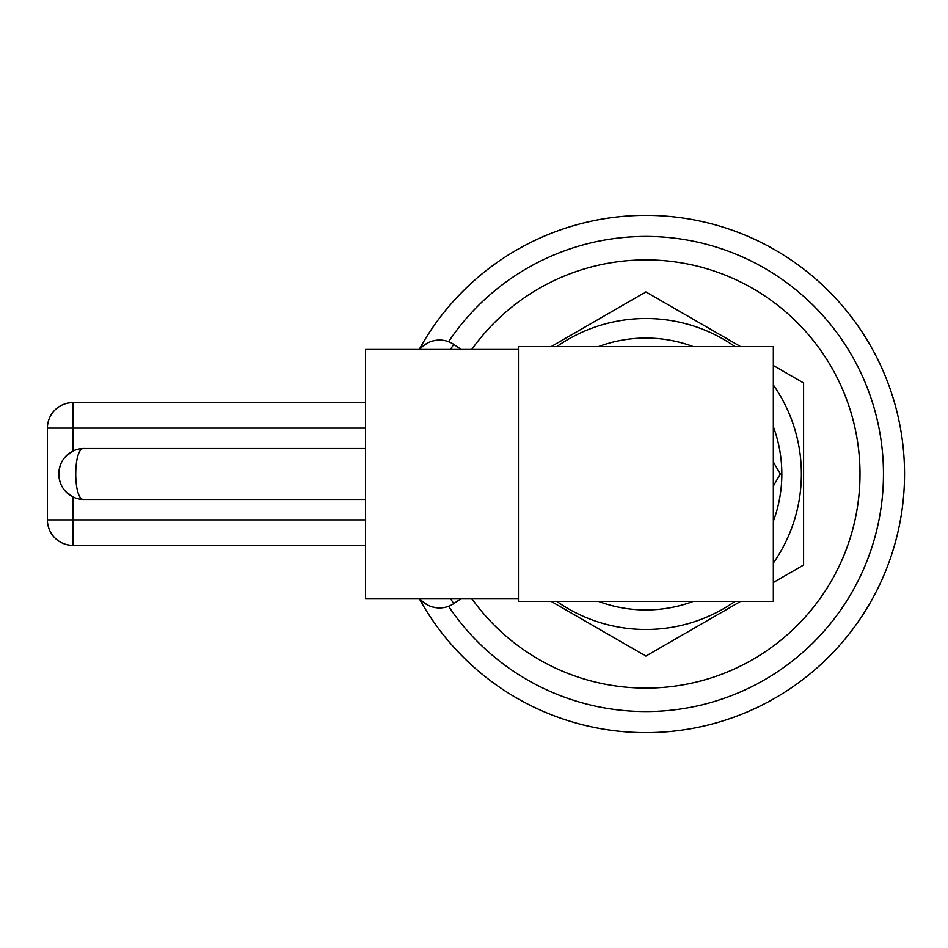 <?xml version="1.0" encoding="UTF-8"?>
<svg xmlns="http://www.w3.org/2000/svg" width="948" height="948" viewBox="0 0 948 948"><rect width="100%" height="100%" fill="white"/><g stroke="black" fill="none" stroke-linecap="round" stroke-linejoin="round"><path stroke-width="1.42" d="M450.371 598.555L453.772 603.592A25.489 25.489 0 0 1 448.57 606.282A237.557 237.557 0 0 0 802.624 652.532A237.557 237.557 0 0 0 802.624 295.468A237.557 237.557 0 0 0 448.57 341.718A25.489 25.489 0 0 1 453.772 344.408L450.371 349.445M461.226 349.445L453.772 344.408A25.489 25.489 0 0 0 419.751 349.445L420.023 349.113M423.91 345.392L428.259 342.666M432.75 340.96L437.147 340.166M437.312 340.142L438.983 340.059M441.27 340.107L445.086 340.664M471.737 349.445A214.118 214.118 0 0 1 752.949 288.571A214.118 214.118 0 0 1 831.325 581.053A214.118 214.118 0 0 1 471.737 598.555M420.023 598.887L419.751 598.555A25.489 25.489 0 0 0 453.772 603.592L461.226 598.555M538.843 659.429A214.118 214.118 0 0 0 860.002 474A214.118 214.118 0 0 0 645.896 259.882M445.086 607.336L441.27 607.893M438.983 607.941L437.312 607.858M437.147 607.834L432.75 607.04M428.259 605.334L423.91 602.608M645.896 732.638A258.638 258.638 0 0 1 419.229 598.555A258.638 258.638 0 0 0 904.534 474A258.638 258.638 0 0 0 419.229 349.445A258.638 258.638 0 0 1 645.896 215.362M773.343 365.49L803.596 382.956L803.596 565.044L773.343 582.51M740.542 601.447L645.896 656.087L551.25 601.447M551.25 346.553L645.896 291.913L740.542 346.553M773.343 384.935A155.484 155.484 0 0 1 773.343 563.065M734.961 601.447A155.484 155.484 0 0 1 556.832 601.447M556.832 346.553A155.484 155.484 0 0 1 734.961 346.553M598.591 346.553A135.943 135.943 0 0 1 693.201 346.553M773.343 426.695A135.943 135.943 0 0 1 773.343 521.305M693.201 601.447A135.943 135.943 0 0 1 598.591 601.447M773.343 461.937L780.311 474L773.343 486.063M518.449 346.553L773.343 346.553L773.343 601.447L518.449 601.447L518.449 346.553M518.449 598.555L365.513 598.555L365.513 349.445L518.449 349.445M72.889 402.627L72.889 428.117L47.4 428.117A25.489 25.489 0 0 1 72.889 402.627L365.513 402.627M65.685 456.426L72.889 451.106A25.146 25.146 0 0 1 84.005 448.511L365.513 448.511M59.25 469.236L60.494 464.733M58.859 474.344A25.146 25.146 180 0 0 84.005 499.489C72.972 500.959 72.984 447.006 84.005 448.511A25.146 25.146 0 0 0 58.859 473.656L58.859 474.344L58.859 473.656A25.146 25.146 0 0 1 84.005 448.511M365.513 499.489L84.005 499.489A25.146 25.146 0 0 1 72.889 496.894L65.673 491.562M60.494 483.279L59.25 478.752M47.4 428.117L47.4 519.883L365.513 519.883M72.889 496.894L72.889 545.373A25.489 25.489 0 0 1 47.4 519.883M365.513 545.373L72.889 545.373M365.513 428.117L72.889 428.117L72.889 451.106"/></g></svg>
